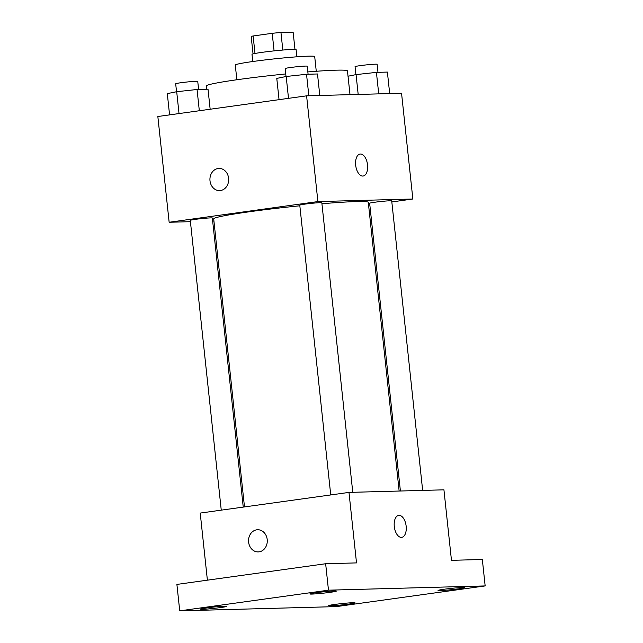 <?xml version="1.0" encoding="UTF-8"?>
<svg xmlns="http://www.w3.org/2000/svg" width="643" height="643" viewBox="0 0 643 643"><rect width="100%" height="100%" fill="white"/><g stroke="black" fill="none" stroke-linecap="round" stroke-linejoin="round"><path stroke-width="0.96" d="M254.998 53.473L253.125 35.968A21.082 1.061 173.9 0 0 251.196 36.619L253.045 53.908M253.125 35.968L272.206 33.315A21.082 1.061 173.9 0 1 280.951 32.48L293.128 32.15L294.976 49.423M282.824 50.041L280.951 32.48M252.755 61.519L251.992 54.366A22.183 1.117 -6.1 0 1 267.809 51.601A22.183 1.117 -6.1 0 1 292.645 49.423A22.183 1.117 -6.1 0 1 296.11 49.648L296.873 56.809M274.087 50.885L272.206 33.315M236.857 79.764L235.282 65.064A39.93 2.001 -6.1 0 1 263.759 60.088A39.93 2.001 -6.1 0 1 308.463 56.166A39.93 2.001 -6.1 0 1 314.7 56.576L316.268 71.277M307.844 71.928A70.995 3.561 -6.1 0 1 336.377 70.175A70.995 3.561 -6.1 0 1 347.461 70.899L350.001 94.658M206.628 89.232L206.282 85.993A70.995 3.561 -6.1 0 1 285.741 73.945M190.424 221.682L169.149 222.261L157.84 116.512L306.598 95.831L401.553 93.259L412.854 199.008L391.828 201.934M169.149 222.261L317.899 201.581L306.598 95.831M317.899 201.581L412.854 199.008M360.08 154.063A11.092 5.908 -97.9 0 1 367.539 164.889A11.092 5.908 -97.9 0 1 363.134 176.029A11.092 5.908 -97.9 0 1 355.756 165.862A11.092 5.908 -97.9 0 1 360.08 154.063A11.092 5.908 -97.9 0 1 367.547 164.889A11.092 5.908 -97.9 0 1 363.134 176.037M399.142 491.043L368.294 202.376A77.739 3.898 173.9 0 0 321.926 203.743M299.839 205.792A77.739 3.898 173.9 0 0 213.701 218.893L244.485 506.925M213.934 221.047L212.672 221.079M369.838 204.988L368.592 205.165M243.239 507.094L212.343 218.009A11.092 0.555 173.9 0 0 201.259 218.636A11.092 0.555 173.9 0 0 190.288 220.372L221.256 510.156M352.766 492.297L321.83 202.794A11.092 0.555 173.9 0 0 310.738 203.421A11.092 0.555 173.9 0 0 299.767 205.149L330.735 494.933M422.652 490.4L391.716 200.897A11.092 0.555 173.9 0 0 380.624 201.524A11.092 0.555 173.9 0 0 369.653 203.26L400.404 491.003M219.601 190.601A11.092 9.372 88.4 0 1 209.956 180.289A11.092 9.372 88.4 0 1 218.122 168.498A11.092 9.372 88.4 0 1 218.998 168.426A11.092 9.372 88.4 0 1 228.667 179.26A11.092 9.372 88.4 0 1 219.601 190.601A11.092 9.372 88.4 0 1 209.956 180.289A11.092 9.372 88.4 0 1 218.122 168.498A11.092 9.372 88.4 0 1 218.998 168.426M348.98 492.401L443.935 489.829L451.466 560.326L482.33 559.49L485.16 585.926L336.402 606.606L179.727 610.85L176.897 584.415L325.647 563.734L356.511 562.898L348.98 492.401L200.222 513.074L207.392 580.171M179.727 610.85L328.477 590.178L325.647 563.734M328.477 590.178L485.16 585.926M406.159 526.199A11.092 5.908 -97.9 0 1 401.746 537.347A11.092 5.908 -97.9 0 1 394.368 527.18A11.092 5.908 -97.9 0 1 398.692 515.381A11.092 5.908 -97.9 0 1 406.159 526.199M256.734 529.816A11.092 9.372 88.4 0 1 257.61 529.744A11.092 9.372 88.4 0 1 267.279 540.578A11.092 9.372 88.4 0 1 258.213 551.919A11.092 9.372 88.4 0 1 248.568 541.607A11.092 9.372 88.4 0 1 256.734 529.816M258.213 551.919A11.092 9.372 88.4 0 1 248.576 541.607A11.092 9.372 88.4 0 1 256.742 529.816A11.092 9.372 88.4 0 1 257.61 529.744M398.692 515.381A11.092 5.908 -97.9 0 1 406.151 526.207A11.092 5.908 -97.9 0 1 401.746 537.347M224.761 606.18A13.31 0.667 -6.1 0 1 226.834 606.317A13.31 0.667 -6.1 0 1 217.342 607.981A13.31 0.667 -6.1 0 1 202.449 609.283A13.31 0.667 -6.1 0 1 200.367 609.146A13.31 0.667 -6.1 0 1 209.859 607.49A13.31 0.667 -6.1 0 1 224.761 606.18M352.951 602.708A13.31 0.667 -6.1 0 1 355.032 602.845A13.31 0.667 -6.1 0 1 345.54 604.508A13.31 0.667 -6.1 0 1 330.639 605.81A13.31 0.667 -6.1 0 1 328.557 605.674A13.31 0.667 -6.1 0 1 338.049 604.018A13.31 0.667 -6.1 0 1 352.951 602.708M462.43 587.493A13.31 0.667 -6.1 0 1 464.511 587.63A13.31 0.667 -6.1 0 1 455.019 589.293A13.31 0.667 -6.1 0 1 440.117 590.595A13.31 0.667 -6.1 0 1 438.044 590.459A13.31 0.667 -6.1 0 1 447.536 588.803A13.31 0.667 -6.1 0 1 462.43 587.493M334.239 590.965A13.31 0.667 -6.1 0 1 336.321 591.102A13.31 0.667 -6.1 0 1 326.829 592.766A13.31 0.667 -6.1 0 1 311.927 594.068A13.31 0.667 -6.1 0 1 309.846 593.931A13.31 0.667 -6.1 0 1 319.338 592.275A13.31 0.667 -6.1 0 1 334.239 590.965M169.575 114.88L167.301 93.621L176.696 91.708L197.055 89.49L208.019 89.192L210.157 109.238M179.027 113.562L176.696 91.708M199.322 110.741L197.055 89.49M198.607 89.449L197.747 81.42A11.092 0.555 173.9 0 0 186.655 82.039A11.092 0.555 173.9 0 0 175.684 83.775L176.536 91.74M348.032 76.236L356.061 74.596L376.42 72.378L387.391 72.08L389.682 93.581M358.183 94.433L356.061 74.596M378.719 93.878L376.42 72.378M377.98 72.337L377.119 64.308A11.092 0.555 173.9 0 0 366.028 64.927A11.092 0.555 173.9 0 0 355.057 66.663L355.909 74.628M279.054 99.657L276.779 78.406L286.175 76.485L306.534 74.275L317.497 73.977L319.796 95.477M288.514 98.347L286.175 76.485M308.833 95.775L306.534 74.275M308.085 74.226L307.225 66.197A11.092 0.555 173.9 0 0 296.142 66.824A11.092 0.555 173.9 0 0 285.171 68.552L286.022 76.517"/></g></svg>
